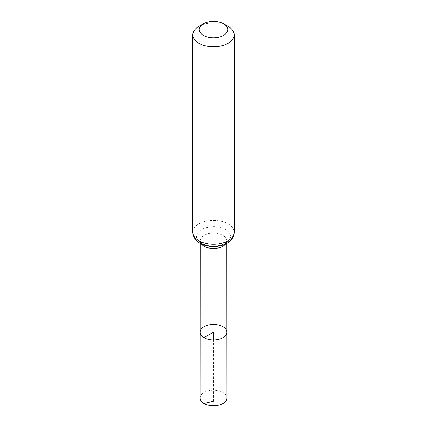 <?xml version="1.0" encoding="UTF-8"?>
<svg xmlns="http://www.w3.org/2000/svg" width="427" height="427" viewBox="0 0 427 427"><rect width="100%" height="100%" fill="white"/><g stroke="black" fill="none" stroke-linecap="round" stroke-linejoin="round"><path stroke-width="0.32" stroke-dasharray="2.13 1.6" d="M200.103 332.174A13.397 7.734 180 0 1 213.5 324.445A13.397 7.734 180 0 1 226.897 332.174M198.87 26.389A20.688 11.945 180 0 1 228.13 26.389M200.049 398.033A13.45 7.766 180 0 1 208.355 390.86A13.45 7.766 180 0 1 223.011 392.546A13.45 7.766 180 0 1 226.95 398.033M213.5 401.215L213.5 339.913M201.373 243.977A13.328 7.697 180 0 1 200.172 240.78A13.328 7.697 180 0 1 213.5 233.089A13.328 7.697 180 0 1 226.828 240.78A13.328 7.697 180 0 1 225.627 243.977M192.812 232.288A20.688 11.945 180 0 1 213.5 220.343A20.688 11.945 180 0 1 234.188 232.288M201.475 243.475A17.011 9.821 180 0 1 209.097 227.047A17.011 9.821 180 0 1 229.929 239.077A17.011 9.821 180 0 1 201.475 243.475M226.828 243.347L226.828 240.78C227.041 241.009 226.47 241.751 225.114 243.011C224.122 243.892 220.257 246.085 213.132 246.144C208.915 246.005 205.515 245.189 202.932 243.7C198.486 240.241 200.807 241.18 200.172 240.78L200.172 243.347"/><path stroke-width="0.64" d="M204.026 337.65A13.397 7.734 180 0 1 200.103 332.174A13.397 7.734 180 0 1 213.5 324.445A13.397 7.734 180 0 1 226.897 332.174A13.397 7.734 180 0 1 218.629 339.326A13.397 7.734 180 0 1 204.026 337.65A13.397 7.734 180 0 1 200.103 332.174L200.049 398.033A13.45 7.766 180 0 0 203.989 403.526A13.45 7.766 180 0 0 218.651 405.207A13.45 7.766 180 0 0 226.95 398.033L226.897 332.174A13.397 7.734 180 0 1 218.629 339.326A13.397 7.734 180 0 1 204.026 337.65M203.428 35.388A14.24 8.22 180 0 1 203.428 23.757A14.24 8.22 180 0 1 223.572 23.757A14.24 8.22 180 0 1 223.572 35.388A14.24 8.22 180 0 1 203.428 35.388M223.572 23.757L228.13 26.389A20.688 11.945 180 0 1 234.188 34.838A20.688 11.945 180 0 1 221.416 45.87A20.688 11.945 180 0 1 198.87 43.282A20.688 11.945 180 0 1 192.812 34.838A20.688 11.945 180 0 1 198.87 26.389L203.428 23.757M213.5 339.913L213.5 332.179L204.026 337.65L203.989 403.526L213.5 401.215M225.627 243.977A13.328 7.697 180 0 1 204.074 246.224A13.328 7.697 180 0 1 201.373 243.977M198.87 240.732A20.688 11.945 180 0 1 192.812 232.288C193.057 238.213 197.125 241.703 200.012 243.257C203.962 245.461 208.504 246.56 213.628 246.56C217.669 246.539 221.389 245.803 224.789 244.361L228.402 242.355L231.295 239.755C233.179 237.551 234.145 235.058 234.188 232.288A20.688 11.945 180 0 1 221.416 243.321A20.688 11.945 180 0 1 198.87 240.732M200.172 243.347L200.103 332.174M226.828 243.347L226.897 332.174M192.812 34.838L192.812 232.288M234.188 34.838L234.188 232.288"/></g></svg>

